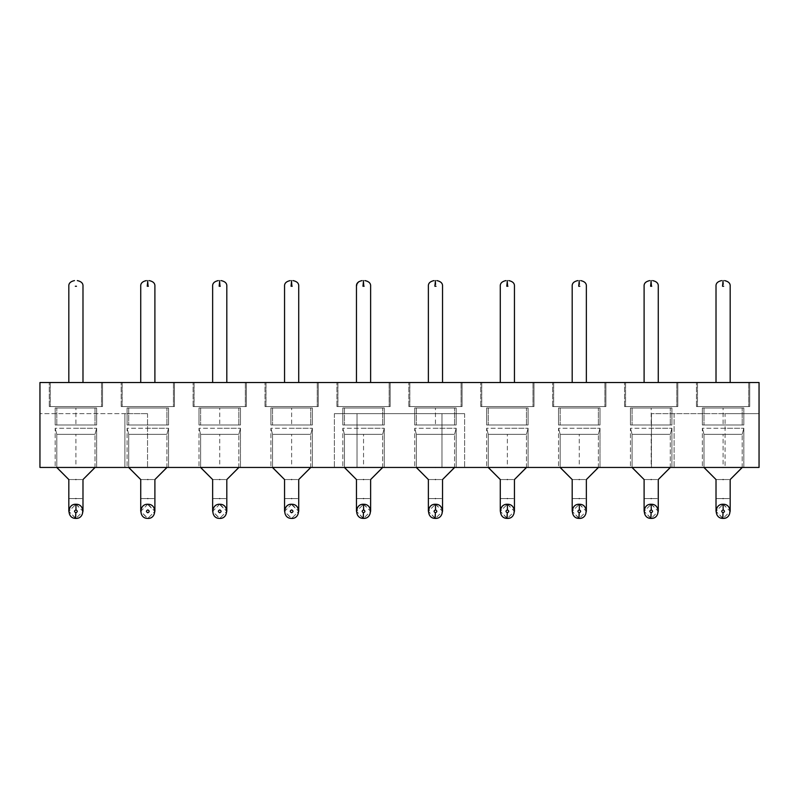 <?xml version="1.0" encoding="UTF-8"?>
<svg xmlns="http://www.w3.org/2000/svg" width="799" height="799" viewBox="0 0 799 799"><rect width="100%" height="100%" fill="white"/><g stroke="black" fill="none" stroke-linecap="round" stroke-linejoin="round"><path stroke-width="0.6" stroke-dasharray="4 3" d="M725.073 413.652L759.05 413.652L759.05 467.445L759.05 382.511L39.95 382.511L39.95 413.652L39.95 382.511L759.05 382.511L759.05 413.652L651.465 413.652L759.05 413.652L759.05 382.511L39.95 382.511L39.95 467.445L759.05 467.445L725.073 467.445L725.073 413.652L759.05 413.652L759.05 467.445L725.073 467.445M55.171 467.445L96.639 467.445L55.171 467.445L96.639 467.445L55.171 467.445L55.171 428.244L96.639 428.244L55.171 428.244L55.171 467.445M127.081 467.445L168.549 467.445L127.081 467.445L168.549 467.445L127.081 467.445L127.081 428.244L168.549 428.244L127.081 428.244L127.081 467.445M198.991 467.445L240.459 467.445L198.991 467.445L240.459 467.445L198.991 467.445L198.991 428.244L240.459 428.244L198.991 428.244L198.991 467.445M270.901 467.445L312.369 467.445L270.901 467.445L312.369 467.445L270.901 467.445L270.901 428.244L312.369 428.244L270.901 428.244L270.901 467.445M342.811 467.445L384.279 467.445L342.811 467.445L384.279 467.445L342.811 467.445L342.811 428.244L384.279 428.244L342.811 428.244L342.811 467.445M414.721 467.445L456.189 467.445L414.721 467.445L456.189 467.445L414.721 467.445L414.721 428.244L456.189 428.244L414.721 428.244L414.721 467.445M486.631 467.445L528.099 467.445L486.631 467.445L528.099 467.445L486.631 467.445L486.631 428.244L528.099 428.244L486.631 428.244L486.631 467.445M558.541 467.445L600.009 467.445L558.541 467.445L600.009 467.445L558.541 467.445L558.541 428.244L600.009 428.244L558.541 428.244L558.541 467.445M630.451 467.445L671.919 467.445L630.451 467.445L671.919 467.445L630.451 467.445L630.451 428.244L671.919 428.244L630.451 428.244L630.451 467.445M702.361 467.445L743.829 467.445L702.361 467.445L743.829 467.445L702.361 467.445L702.361 428.244L743.829 428.244L702.361 428.244L702.361 467.445M124.884 467.445L357.033 467.445L124.884 467.445L124.884 413.652L39.95 413.652L147.535 413.652L124.884 413.652L124.884 467.445M651.465 467.445L441.967 467.445L651.465 467.445L651.465 413.652L651.465 467.445M674.116 413.652L674.116 467.445L674.116 413.652M334.382 413.652L464.618 413.652L441.967 413.652L441.967 467.445L441.967 413.652L464.618 413.652L334.382 413.652L357.033 413.652L357.033 467.445L357.033 413.652L334.382 413.652L334.382 467.445L334.382 413.652M749.712 382.511L696.478 382.511L749.712 382.511L696.478 382.511L749.712 382.511L749.712 406.581L696.478 406.581L749.712 406.581L696.478 406.581L696.478 382.511L696.478 406.581L749.712 406.581L749.712 382.511M677.802 382.511L624.568 382.511L677.802 382.511L624.568 382.511L677.802 382.511L677.802 406.581L624.568 406.581L677.802 406.581L624.568 406.581L624.568 382.511L624.568 406.581L677.802 406.581L677.802 382.511M605.892 382.511L552.658 382.511L605.892 382.511L552.658 382.511L605.892 382.511L605.892 406.581L552.658 406.581L605.892 406.581L552.658 406.581L552.658 382.511L552.658 406.581L605.892 406.581L605.892 382.511M533.982 382.511L480.748 382.511L533.982 382.511L480.748 382.511L533.982 382.511L533.982 406.581L480.748 406.581L533.982 406.581L480.748 406.581L480.748 382.511L480.748 406.581L533.982 406.581L533.982 382.511M462.072 382.511L408.838 382.511L462.072 382.511L408.838 382.511L462.072 382.511L462.072 406.581L408.838 406.581L462.072 406.581L408.838 406.581L408.838 382.511L408.838 406.581L462.072 406.581L462.072 382.511M390.162 382.511L336.928 382.511L390.162 382.511L336.928 382.511L390.162 382.511L390.162 406.581L336.928 406.581L390.162 406.581L336.928 406.581L336.928 382.511L336.928 406.581L390.162 406.581L390.162 382.511M318.252 382.511L265.018 382.511L318.252 382.511L265.018 382.511L318.252 382.511L318.252 406.581L265.018 406.581L318.252 406.581L265.018 406.581L265.018 382.511L265.018 406.581L318.252 406.581L318.252 382.511M246.342 382.511L193.108 382.511L246.342 382.511L193.108 382.511L246.342 382.511L246.342 406.581L193.108 406.581L246.342 406.581L193.108 406.581L193.108 382.511L193.108 406.581L246.342 406.581L246.342 382.511M174.432 382.511L121.198 382.511L174.432 382.511L121.198 382.511L174.432 382.511L174.432 406.581L121.198 406.581L174.432 406.581L121.198 406.581L121.198 382.511L121.198 406.581L174.432 406.581L174.432 382.511M102.522 382.511L49.288 382.511L102.522 382.511L49.288 382.511L102.522 382.511L102.522 406.581L49.288 406.581L102.522 406.581L49.288 406.581L49.288 382.511L49.288 406.581L102.522 406.581L102.522 382.511M743.829 428.244L743.829 467.445L743.829 428.244L723.095 428.244L743.829 428.244L742.201 434.316L743.829 428.244M671.919 428.244L671.919 467.445L671.919 428.244L651.185 428.244L671.919 428.244L670.291 434.316L671.919 428.244M600.009 428.244L600.009 467.445L600.009 428.244L579.275 428.244L600.009 428.244L598.381 434.316L600.009 428.244M528.099 428.244L528.099 467.445L528.099 428.244L507.365 428.244L528.099 428.244L526.471 434.316L528.099 428.244M456.189 428.244L456.189 467.445L456.189 428.244L435.455 428.244L456.189 428.244L454.561 434.316L456.189 428.244M384.279 428.244L384.279 467.445L384.279 428.244L363.545 428.244L384.279 428.244L382.651 434.316L384.279 428.244M312.369 428.244L312.369 467.445L312.369 428.244L291.635 428.244L312.369 428.244L310.741 434.316L312.369 428.244M240.459 428.244L240.459 467.445L240.459 428.244L219.725 428.244L240.459 428.244L238.831 434.316L240.459 428.244M168.549 428.244L168.549 467.445L168.549 428.244L147.815 428.244L168.549 428.244L166.921 434.316L168.549 428.244M96.639 428.244L96.639 467.445L96.639 428.244L75.905 428.244L96.639 428.244L95.011 434.316L96.639 428.244M723.095 406.581L697.477 406.581L723.095 406.581M651.185 406.581L625.567 406.581L651.185 406.581M579.275 406.581L553.657 406.581L579.275 406.581M507.365 406.581L481.747 406.581L507.365 406.581M435.455 406.581L409.837 406.581L435.455 406.581M363.545 406.581L337.927 406.581L363.545 406.581M291.635 406.581L266.017 406.581L291.635 406.581M219.725 406.581L194.107 406.581L219.725 406.581M147.815 406.581L122.197 406.581L147.815 406.581M75.905 406.581L101.523 406.581L75.905 406.581M75.905 434.316C51.256 434.316 51.256 434.316 75.905 434.316C51.256 434.316 51.256 434.316 75.905 434.316C100.554 434.316 100.554 434.316 75.905 434.316C100.554 434.316 100.554 434.316 75.905 434.316C51.256 434.316 51.256 434.316 75.905 434.316C51.256 434.316 51.256 434.316 75.905 434.316C100.554 434.316 100.554 434.316 75.905 434.316C100.554 434.316 100.554 434.316 75.905 434.316L75.905 467.515C51.256 467.515 51.256 467.515 75.905 467.515C51.256 467.515 51.256 467.515 75.905 467.515C100.554 467.515 100.554 467.515 75.905 467.515C100.554 467.515 100.554 467.515 75.905 467.515C51.256 467.515 51.256 467.515 75.905 467.515C100.554 467.515 100.554 467.515 75.905 467.515M147.815 434.316C123.166 434.316 123.166 434.316 147.815 434.316C123.166 434.316 123.166 434.316 147.815 434.316C172.464 434.316 172.464 434.316 147.815 434.316C172.464 434.316 172.464 434.316 147.815 434.316C123.166 434.316 123.166 434.316 147.815 434.316C123.166 434.316 123.166 434.316 147.815 434.316C172.464 434.316 172.464 434.316 147.815 434.316C172.464 434.316 172.464 434.316 147.815 434.316M219.725 434.316C195.076 434.316 195.076 434.316 219.725 434.316C195.076 434.316 195.076 434.316 219.725 434.316C244.374 434.316 244.374 434.316 219.725 434.316C244.374 434.316 244.374 434.316 219.725 434.316C195.076 434.316 195.076 434.316 219.725 434.316C195.076 434.316 195.076 434.316 219.725 434.316C244.374 434.316 244.374 434.316 219.725 434.316C244.374 434.316 244.374 434.316 219.725 434.316L219.725 467.515C195.076 467.515 195.076 467.515 219.725 467.515C195.076 467.515 195.076 467.515 219.725 467.515C244.374 467.515 244.374 467.515 219.725 467.515C244.374 467.515 244.374 467.515 219.725 467.515C195.076 467.515 195.076 467.515 219.725 467.515C244.374 467.515 244.374 467.515 219.725 467.515M291.635 434.316C266.986 434.316 266.986 434.316 291.635 434.316C266.986 434.316 266.986 434.316 291.635 434.316C316.284 434.316 316.284 434.316 291.635 434.316C316.284 434.316 316.284 434.316 291.635 434.316C266.986 434.316 266.986 434.316 291.635 434.316C266.986 434.316 266.986 434.316 291.635 434.316C316.284 434.316 316.284 434.316 291.635 434.316C316.284 434.316 316.284 434.316 291.635 434.316L291.635 467.515C266.986 467.515 266.986 467.515 291.635 467.515C266.986 467.515 266.986 467.515 291.635 467.515C316.284 467.515 316.284 467.515 291.635 467.515C316.284 467.515 316.284 467.515 291.635 467.515C266.986 467.515 266.986 467.515 291.635 467.515C316.284 467.515 316.284 467.515 291.635 467.515M363.545 434.316C338.896 434.316 338.896 434.316 363.545 434.316C338.896 434.316 338.896 434.316 363.545 434.316C388.194 434.316 388.194 434.316 363.545 434.316C388.194 434.316 388.194 434.316 363.545 434.316C338.896 434.316 338.896 434.316 363.545 434.316C338.896 434.316 338.896 434.316 363.545 434.316C388.194 434.316 388.194 434.316 363.545 434.316C388.194 434.316 388.194 434.316 363.545 434.316L363.545 467.515C338.896 467.515 338.896 467.515 363.545 467.515C338.896 467.515 338.896 467.515 363.545 467.515C388.194 467.515 388.194 467.515 363.545 467.515C388.194 467.515 388.194 467.515 363.545 467.515C338.896 467.515 338.896 467.515 363.545 467.515C388.194 467.515 388.194 467.515 363.545 467.515M435.455 434.316C410.806 434.316 410.806 434.316 435.455 434.316C410.806 434.316 410.806 434.316 435.455 434.316C460.104 434.316 460.104 434.316 435.455 434.316C460.104 434.316 460.104 434.316 435.455 434.316C410.806 434.316 410.806 434.316 435.455 434.316C410.806 434.316 410.806 434.316 435.455 434.316C460.104 434.316 460.104 434.316 435.455 434.316C460.104 434.316 460.104 434.316 435.455 434.316M507.365 434.316C482.716 434.316 482.716 434.316 507.365 434.316C482.716 434.316 482.716 434.316 507.365 434.316C532.014 434.316 532.014 434.316 507.365 434.316C532.014 434.316 532.014 434.316 507.365 434.316C482.716 434.316 482.716 434.316 507.365 434.316C482.716 434.316 482.716 434.316 507.365 434.316C532.014 434.316 532.014 434.316 507.365 434.316C532.014 434.316 532.014 434.316 507.365 434.316L507.365 467.515C482.716 467.515 482.716 467.515 507.365 467.515C482.716 467.515 482.716 467.515 507.365 467.515C532.014 467.515 532.014 467.515 507.365 467.515C532.014 467.515 532.014 467.515 507.365 467.515C482.716 467.515 482.716 467.515 507.365 467.515C532.014 467.515 532.014 467.515 507.365 467.515M579.275 434.316C554.626 434.316 554.626 434.316 579.275 434.316C554.626 434.316 554.626 434.316 579.275 434.316C603.924 434.316 603.924 434.316 579.275 434.316C603.924 434.316 603.924 434.316 579.275 434.316C554.626 434.316 554.626 434.316 579.275 434.316C554.626 434.316 554.626 434.316 579.275 434.316C603.924 434.316 603.924 434.316 579.275 434.316C603.924 434.316 603.924 434.316 579.275 434.316L579.275 467.515C554.626 467.515 554.626 467.515 579.275 467.515C554.626 467.515 554.626 467.515 579.275 467.515C603.924 467.515 603.924 467.515 579.275 467.515C603.924 467.515 603.924 467.515 579.275 467.515C554.626 467.515 554.626 467.515 579.275 467.515C603.924 467.515 603.924 467.515 579.275 467.515M651.185 434.316C626.536 434.316 626.536 434.316 651.185 434.316C626.536 434.316 626.536 434.316 651.185 434.316C675.834 434.316 675.834 434.316 651.185 434.316C675.834 434.316 675.834 434.316 651.185 434.316C626.536 434.316 626.536 434.316 651.185 434.316C626.536 434.316 626.536 434.316 651.185 434.316C675.834 434.316 675.834 434.316 651.185 434.316C675.834 434.316 675.834 434.316 651.185 434.316L651.185 467.515C626.536 467.515 626.536 467.515 651.185 467.515C626.536 467.515 626.536 467.515 651.185 467.515C675.834 467.515 675.834 467.515 651.185 467.515C675.834 467.515 675.834 467.515 651.185 467.515C626.536 467.515 626.536 467.515 651.185 467.515C675.834 467.515 675.834 467.515 651.185 467.515M723.095 434.316C698.446 434.316 698.446 434.316 723.095 434.316C698.446 434.316 698.446 434.316 723.095 434.316C747.744 434.316 747.744 434.316 723.095 434.316C747.744 434.316 747.744 434.316 723.095 434.316C698.446 434.316 698.446 434.316 723.095 434.316C698.446 434.316 698.446 434.316 723.095 434.316C747.744 434.316 747.744 434.316 723.095 434.316C747.744 434.316 747.744 434.316 723.095 434.316L723.095 467.515C698.446 467.515 698.446 467.515 723.095 467.515C698.446 467.515 698.446 467.515 723.095 467.515C747.744 467.515 747.744 467.515 723.095 467.515C747.744 467.515 747.744 467.515 723.095 467.515C698.446 467.515 698.446 467.515 723.095 467.515C747.744 467.515 747.744 467.515 723.095 467.515M147.815 467.515C123.166 467.515 123.166 467.515 147.815 467.515C123.166 467.515 123.166 467.515 147.815 467.515C172.464 467.515 172.464 467.515 147.815 467.515C172.464 467.515 172.464 467.515 147.815 467.515C123.166 467.515 123.166 467.515 147.815 467.515C172.464 467.515 172.464 467.515 147.815 467.515M435.455 467.515C410.806 467.515 410.806 467.515 435.455 467.515C410.806 467.515 410.806 467.515 435.455 467.515C460.104 467.515 460.104 467.515 435.455 467.515C460.104 467.515 460.104 467.515 435.455 467.515C410.806 467.515 410.806 467.515 435.455 467.515C460.104 467.515 460.104 467.515 435.455 467.515M723.095 382.511L697.477 382.511L723.095 382.511C713.966 382.511 713.966 382.511 723.095 382.511C713.966 382.511 713.966 382.511 723.095 382.511C732.224 382.511 732.224 382.511 723.095 382.511C732.224 382.511 732.224 382.511 723.095 382.511C732.224 382.511 732.224 382.511 723.095 382.511C732.224 382.511 732.224 382.511 723.095 382.511C713.966 382.511 713.966 382.511 723.095 382.511C713.966 382.511 713.966 382.511 723.095 382.511M651.185 382.511L625.567 382.511L651.185 382.511C642.056 382.511 642.056 382.511 651.185 382.511C642.056 382.511 642.056 382.511 651.185 382.511C660.314 382.511 660.314 382.511 651.185 382.511C660.314 382.511 660.314 382.511 651.185 382.511C660.314 382.511 660.314 382.511 651.185 382.511C660.314 382.511 660.314 382.511 651.185 382.511C642.056 382.511 642.056 382.511 651.185 382.511C642.056 382.511 642.056 382.511 651.185 382.511M579.275 382.511L553.657 382.511L579.275 382.511C570.146 382.511 570.146 382.511 579.275 382.511C570.146 382.511 570.146 382.511 579.275 382.511C588.404 382.511 588.404 382.511 579.275 382.511C588.404 382.511 588.404 382.511 579.275 382.511C588.404 382.511 588.404 382.511 579.275 382.511C588.404 382.511 588.404 382.511 579.275 382.511C570.146 382.511 570.146 382.511 579.275 382.511C570.146 382.511 570.146 382.511 579.275 382.511M507.365 382.511L481.747 382.511L507.365 382.511C498.236 382.511 498.236 382.511 507.365 382.511C498.236 382.511 498.236 382.511 507.365 382.511C516.494 382.511 516.494 382.511 507.365 382.511C516.494 382.511 516.494 382.511 507.365 382.511C516.494 382.511 516.494 382.511 507.365 382.511C516.494 382.511 516.494 382.511 507.365 382.511C498.236 382.511 498.236 382.511 507.365 382.511C498.236 382.511 498.236 382.511 507.365 382.511M435.455 382.511L409.837 382.511L435.455 382.511C426.326 382.511 426.326 382.511 435.455 382.511C426.326 382.511 426.326 382.511 435.455 382.511C444.584 382.511 444.584 382.511 435.455 382.511C444.584 382.511 444.584 382.511 435.455 382.511C444.584 382.511 444.584 382.511 435.455 382.511C444.584 382.511 444.584 382.511 435.455 382.511C426.326 382.511 426.326 382.511 435.455 382.511C426.326 382.511 426.326 382.511 435.455 382.511M363.545 382.511L337.927 382.511L363.545 382.511C354.416 382.511 354.416 382.511 363.545 382.511C354.416 382.511 354.416 382.511 363.545 382.511C372.674 382.511 372.674 382.511 363.545 382.511C372.674 382.511 372.674 382.511 363.545 382.511C372.674 382.511 372.674 382.511 363.545 382.511C372.674 382.511 372.674 382.511 363.545 382.511C354.416 382.511 354.416 382.511 363.545 382.511C354.416 382.511 354.416 382.511 363.545 382.511M291.635 382.511L266.017 382.511L291.635 382.511C282.506 382.511 282.506 382.511 291.635 382.511C282.506 382.511 282.506 382.511 291.635 382.511C300.764 382.511 300.764 382.511 291.635 382.511C300.764 382.511 300.764 382.511 291.635 382.511C300.764 382.511 300.764 382.511 291.635 382.511C300.764 382.511 300.764 382.511 291.635 382.511C282.506 382.511 282.506 382.511 291.635 382.511C282.506 382.511 282.506 382.511 291.635 382.511M219.725 382.511L194.107 382.511L219.725 382.511C210.596 382.511 210.596 382.511 219.725 382.511C210.596 382.511 210.596 382.511 219.725 382.511C228.854 382.511 228.854 382.511 219.725 382.511C228.854 382.511 228.854 382.511 219.725 382.511C228.854 382.511 228.854 382.511 219.725 382.511C228.854 382.511 228.854 382.511 219.725 382.511C210.596 382.511 210.596 382.511 219.725 382.511C210.596 382.511 210.596 382.511 219.725 382.511M147.815 382.511L122.197 382.511L147.815 382.511C138.686 382.511 138.686 382.511 147.815 382.511C138.686 382.511 138.686 382.511 147.815 382.511C156.944 382.511 156.944 382.511 147.815 382.511C156.944 382.511 156.944 382.511 147.815 382.511C156.944 382.511 156.944 382.511 147.815 382.511C156.944 382.511 156.944 382.511 147.815 382.511C138.686 382.511 138.686 382.511 147.815 382.511C138.686 382.511 138.686 382.511 147.815 382.511M75.905 382.511L101.523 382.511L75.905 382.511C66.776 382.511 66.776 382.511 75.905 382.511C66.776 382.511 66.776 382.511 75.905 382.511C85.034 382.511 85.034 382.511 75.905 382.511C85.034 382.511 85.034 382.511 75.905 382.511C85.034 382.511 85.034 382.511 75.905 382.511C85.034 382.511 85.034 382.511 75.905 382.511C66.776 382.511 66.776 382.511 75.905 382.511C66.776 382.511 66.776 382.511 75.905 382.511M75.905 479.55C66.776 479.55 66.776 479.55 75.905 479.55C66.776 479.55 66.776 479.55 75.905 479.55C85.034 479.55 85.034 479.55 75.905 479.55C85.034 479.55 85.034 479.55 75.905 479.55C66.776 479.55 66.776 479.55 75.905 479.55C85.034 479.55 85.034 479.55 75.905 479.55M147.815 479.55C138.686 479.55 138.686 479.55 147.815 479.55C138.686 479.55 138.686 479.55 147.815 479.55C156.944 479.55 156.944 479.55 147.815 479.55C156.944 479.55 156.944 479.55 147.815 479.55C138.686 479.55 138.686 479.55 147.815 479.55C156.944 479.55 156.944 479.55 147.815 479.55M219.725 479.55C210.596 479.55 210.596 479.55 219.725 479.55C210.596 479.55 210.596 479.55 219.725 479.55C228.854 479.55 228.854 479.55 219.725 479.55C228.854 479.55 228.854 479.55 219.725 479.55C210.596 479.55 210.596 479.55 219.725 479.55C228.854 479.55 228.854 479.55 219.725 479.55M291.635 479.55C282.506 479.55 282.506 479.55 291.635 479.55C282.506 479.55 282.506 479.55 291.635 479.55C300.764 479.55 300.764 479.55 291.635 479.55C300.764 479.55 300.764 479.55 291.635 479.55C282.506 479.55 282.506 479.55 291.635 479.55C300.764 479.55 300.764 479.55 291.635 479.55M363.545 479.55C354.416 479.55 354.416 479.55 363.545 479.55C354.416 479.55 354.416 479.55 363.545 479.55C372.674 479.55 372.674 479.55 363.545 479.55C372.674 479.55 372.674 479.55 363.545 479.55C354.416 479.55 354.416 479.55 363.545 479.55C372.674 479.55 372.674 479.55 363.545 479.55M435.455 479.55C426.326 479.55 426.326 479.55 435.455 479.55C426.326 479.55 426.326 479.55 435.455 479.55C444.584 479.55 444.584 479.55 435.455 479.55C444.584 479.55 444.584 479.55 435.455 479.55C426.326 479.55 426.326 479.55 435.455 479.55C444.584 479.55 444.584 479.55 435.455 479.55M507.365 479.55C498.236 479.55 498.236 479.55 507.365 479.55C498.236 479.55 498.236 479.55 507.365 479.55C516.494 479.55 516.494 479.55 507.365 479.55C516.494 479.55 516.494 479.55 507.365 479.55C498.236 479.55 498.236 479.55 507.365 479.55C516.494 479.55 516.494 479.55 507.365 479.55M579.275 479.55C570.146 479.55 570.146 479.55 579.275 479.55C570.146 479.55 570.146 479.55 579.275 479.55C588.404 479.55 588.404 479.55 579.275 479.55C588.404 479.55 588.404 479.55 579.275 479.55C570.146 479.55 570.146 479.55 579.275 479.55C588.404 479.55 588.404 479.55 579.275 479.55M651.185 479.55C642.056 479.55 642.056 479.55 651.185 479.55C642.056 479.55 642.056 479.55 651.185 479.55C660.314 479.55 660.314 479.55 651.185 479.55C660.314 479.55 660.314 479.55 651.185 479.55C642.056 479.55 642.056 479.55 651.185 479.55C660.314 479.55 660.314 479.55 651.185 479.55M723.095 479.55C713.966 479.55 713.966 479.55 723.095 479.55C713.966 479.55 713.966 479.55 723.095 479.55C732.224 479.55 732.224 479.55 723.095 479.55C732.224 479.55 732.224 479.55 723.095 479.55C713.966 479.55 713.966 479.55 723.095 479.55C732.224 479.55 732.224 479.55 723.095 479.55M75.615 518.401L68.824 511.33L75.905 504.249L68.824 511.33L75.905 518.411L82.986 511.33L75.905 504.249L75.825 509.912C74.077 510.911 74.107 511.849 75.905 512.748L75.985 512.738C77.733 511.75 77.703 510.801 75.905 509.912L75.825 509.912M147.815 504.249L140.734 511.33L147.815 518.411L154.896 511.33L147.416 504.259C138.527 504.319 138.936 518.851 147.815 518.411L148.215 518.391C157.103 518.341 156.694 503.799 147.815 504.249L140.734 511.33L147.525 518.401M219.725 504.249L212.644 511.33L219.725 518.411L226.806 511.33L219.326 504.259C210.437 504.319 210.846 518.851 219.725 518.411L220.125 518.391C229.013 518.341 228.604 503.799 219.725 504.249L212.644 511.33L219.435 518.401M291.635 504.249L284.554 511.33L291.635 518.411L298.716 511.33L291.236 504.259C282.347 504.319 282.756 518.851 291.635 518.411L292.034 518.391C300.923 518.341 300.514 503.799 291.635 504.249L284.554 511.33L291.345 518.401M363.255 518.401L356.464 511.33L363.545 504.249L356.464 511.33L363.545 518.411L370.626 511.33L363.545 504.249L363.465 509.912C361.717 510.911 361.747 511.849 363.545 512.748L363.625 512.738C365.373 511.75 365.343 510.801 363.545 509.912L363.465 509.912M435.165 518.401L428.374 511.33L435.455 504.249L428.374 511.33L435.455 518.411L442.536 511.33L435.455 504.249L435.375 509.912C433.627 510.911 433.657 511.849 435.455 512.748L435.535 512.738C437.283 511.75 437.253 510.801 435.455 509.912L435.375 509.912M507.075 518.401L500.284 511.33L507.365 504.249L500.284 511.33L507.365 518.411L514.446 511.33L507.365 504.249L507.285 509.912C505.537 510.911 505.567 511.849 507.365 512.748L507.445 512.738C509.193 511.75 509.163 510.801 507.365 509.912L507.285 509.912M578.985 518.401L572.194 511.33L579.275 504.249L572.194 511.33L579.275 518.411L586.356 511.33L579.275 504.249L579.195 509.912C577.447 510.911 577.477 511.849 579.275 512.748L579.355 512.738C581.103 511.75 581.073 510.801 579.275 509.912L579.195 509.912M650.895 518.401L644.104 511.33L651.185 504.249L644.104 511.33L651.185 518.411L658.266 511.33L651.185 504.249L651.105 509.912C649.357 510.911 649.387 511.849 651.185 512.748L651.265 512.738C653.013 511.75 652.983 510.801 651.185 509.912L651.105 509.912M722.805 518.401L716.014 511.33L723.095 504.249L716.014 511.33L723.095 518.411L730.176 511.33L723.095 504.249L723.015 509.912C721.267 510.911 721.297 511.849 723.095 512.748L723.175 512.738C724.923 511.75 724.893 510.801 723.095 509.912L723.015 509.912M76.195 504.259L82.986 511.33L75.905 518.411C67.026 518.851 66.617 504.319 75.505 504.259M148.105 504.259L154.896 511.33L147.815 518.411M220.015 504.259L226.806 511.33L219.725 518.411M291.925 504.259L298.716 511.33L291.635 518.411M363.835 504.259L370.626 511.33L363.545 518.411C354.666 518.851 354.257 504.319 363.146 504.259M435.745 504.259L442.536 511.33L435.455 518.411C426.576 518.851 426.167 504.319 435.056 504.259M507.655 504.259L514.446 511.33L507.365 518.411C498.486 518.851 498.077 504.319 506.966 504.259M579.565 504.259L586.356 511.33L579.275 518.411C570.396 518.851 569.987 504.319 578.875 504.259M651.475 504.259L658.266 511.33L651.185 518.411C642.306 518.851 641.897 504.319 650.786 504.259M723.385 504.259L730.176 511.33L723.095 518.411C714.216 518.851 713.807 504.319 722.696 504.259M75.905 518.411L75.985 512.738M75.905 504.249C84.784 503.799 85.193 518.341 76.305 518.391M363.545 518.411L363.625 512.738M363.545 504.249C372.424 503.799 372.833 518.341 363.945 518.391M435.455 518.411L435.535 512.738M435.455 504.249C444.334 503.799 444.743 518.341 435.854 518.391M507.365 518.411L507.445 512.738M507.365 504.249C516.244 503.799 516.653 518.341 507.764 518.391M579.275 518.411L579.355 512.738M579.275 504.249C588.154 503.799 588.563 518.341 579.674 518.391M651.185 518.411L651.265 512.738M651.185 504.249C660.064 503.799 660.473 518.341 651.585 518.391M723.095 518.411L723.175 512.738M723.095 504.249C731.974 503.799 732.383 518.341 723.495 518.391M723.205 280.589L723.664 286.252L723.095 286.252M722.526 286.252L723.095 280.589M651.754 286.252L651.295 280.589L651.754 286.252L651.185 286.252M650.616 286.252L651.185 280.589M579.385 280.589L579.844 286.252L579.275 286.252M578.706 286.252L579.275 280.589M507.934 286.252L507.475 280.589L507.934 286.252L506.796 286.252L507.365 286.252M506.796 286.252L507.365 280.589M435.565 280.589L436.024 286.252L434.886 286.252L435.455 286.252M434.886 286.252L435.455 280.589M364.114 286.252L363.655 280.589L364.114 286.252L362.976 286.252L363.545 286.252M362.976 286.252L363.545 280.589M292.204 286.252L291.745 280.589L292.204 286.252L291.066 286.252L291.635 286.252M291.066 286.252L291.635 280.589M220.294 286.252L219.835 280.589L220.294 286.252L219.156 286.252L219.725 286.252M219.156 286.252L219.725 280.589M148.384 286.252L147.925 280.589L148.384 286.252L147.246 286.252L147.815 286.252M147.246 286.252L147.815 280.589M127.081 424.978L127.081 407.989L168.549 407.989L127.081 407.989L168.549 407.989L168.549 424.978L127.081 424.978L168.549 424.978L127.081 424.978L127.081 407.989L168.549 407.989L168.549 424.978L127.081 424.978M147.815 407.989C123.166 407.989 123.166 407.989 147.815 407.989C123.166 407.989 123.166 407.989 147.815 407.989C172.464 407.989 172.464 407.989 147.815 407.989C172.464 407.989 172.464 407.989 147.815 407.989C172.464 407.989 172.464 407.989 147.815 407.989C172.464 407.989 172.464 407.989 147.815 407.989C123.166 407.989 123.166 407.989 147.815 407.989C123.166 407.989 123.166 407.989 147.815 407.989M147.815 424.978C172.464 424.978 172.464 424.978 147.815 424.978C172.464 424.978 172.464 424.978 147.815 424.978C123.166 424.978 123.166 424.978 147.815 424.978C123.166 424.978 123.166 424.978 147.815 424.978C123.166 424.978 123.166 424.978 147.815 424.978C123.166 424.978 123.166 424.978 147.815 424.978C172.464 424.978 172.464 424.978 147.815 424.978C172.464 424.978 172.464 424.978 147.815 424.978M198.991 424.978L198.991 407.989L240.459 407.989L198.991 407.989L240.459 407.989L240.459 424.978L198.991 424.978L240.459 424.978L198.991 424.978L198.991 407.989L240.459 407.989L240.459 424.978L198.991 424.978M219.725 407.989C195.076 407.989 195.076 407.989 219.725 407.989C195.076 407.989 195.076 407.989 219.725 407.989C244.374 407.989 244.374 407.989 219.725 407.989C244.374 407.989 244.374 407.989 219.725 407.989C244.374 407.989 244.374 407.989 219.725 407.989C244.374 407.989 244.374 407.989 219.725 407.989C195.076 407.989 195.076 407.989 219.725 407.989C195.076 407.989 195.076 407.989 219.725 407.989L219.725 424.978C244.374 424.978 244.374 424.978 219.725 424.978C244.374 424.978 244.374 424.978 219.725 424.978C195.076 424.978 195.076 424.978 219.725 424.978C195.076 424.978 195.076 424.978 219.725 424.978C195.076 424.978 195.076 424.978 219.725 424.978C195.076 424.978 195.076 424.978 219.725 424.978C244.374 424.978 244.374 424.978 219.725 424.978C244.374 424.978 244.374 424.978 219.725 424.978M270.901 424.978L270.901 407.989L312.369 407.989L270.901 407.989L312.369 407.989L312.369 424.978L270.901 424.978L312.369 424.978L270.901 424.978L270.901 407.989L312.369 407.989L312.369 424.978L270.901 424.978M291.635 407.989C266.986 407.989 266.986 407.989 291.635 407.989C266.986 407.989 266.986 407.989 291.635 407.989C316.284 407.989 316.284 407.989 291.635 407.989C316.284 407.989 316.284 407.989 291.635 407.989C316.284 407.989 316.284 407.989 291.635 407.989C316.284 407.989 316.284 407.989 291.635 407.989C266.986 407.989 266.986 407.989 291.635 407.989C266.986 407.989 266.986 407.989 291.635 407.989L291.635 424.978C316.284 424.978 316.284 424.978 291.635 424.978C316.284 424.978 316.284 424.978 291.635 424.978C266.986 424.978 266.986 424.978 291.635 424.978C266.986 424.978 266.986 424.978 291.635 424.978C266.986 424.978 266.986 424.978 291.635 424.978C266.986 424.978 266.986 424.978 291.635 424.978C316.284 424.978 316.284 424.978 291.635 424.978C316.284 424.978 316.284 424.978 291.635 424.978M342.811 424.978L342.811 407.989L384.279 407.989L342.811 407.989L384.279 407.989L384.279 424.978L342.811 424.978L384.279 424.978L342.811 424.978L342.811 407.989L384.279 407.989L384.279 424.978L342.811 424.978M363.545 407.989C338.896 407.989 338.896 407.989 363.545 407.989C338.896 407.989 338.896 407.989 363.545 407.989C388.194 407.989 388.194 407.989 363.545 407.989C388.194 407.989 388.194 407.989 363.545 407.989C388.194 407.989 388.194 407.989 363.545 407.989C388.194 407.989 388.194 407.989 363.545 407.989C338.896 407.989 338.896 407.989 363.545 407.989C338.896 407.989 338.896 407.989 363.545 407.989M363.545 424.978C388.194 424.978 388.194 424.978 363.545 424.978C388.194 424.978 388.194 424.978 363.545 424.978C338.896 424.978 338.896 424.978 363.545 424.978C338.896 424.978 338.896 424.978 363.545 424.978C338.896 424.978 338.896 424.978 363.545 424.978C338.896 424.978 338.896 424.978 363.545 424.978C388.194 424.978 388.194 424.978 363.545 424.978C388.194 424.978 388.194 424.978 363.545 424.978M414.721 424.978L414.721 407.989L456.189 407.989L414.721 407.989L456.189 407.989L456.189 424.978L414.721 424.978L456.189 424.978L414.721 424.978L414.721 407.989L456.189 407.989L456.189 424.978L414.721 424.978M435.455 407.989C410.806 407.989 410.806 407.989 435.455 407.989C410.806 407.989 410.806 407.989 435.455 407.989C460.104 407.989 460.104 407.989 435.455 407.989C460.104 407.989 460.104 407.989 435.455 407.989C460.104 407.989 460.104 407.989 435.455 407.989C460.104 407.989 460.104 407.989 435.455 407.989C410.806 407.989 410.806 407.989 435.455 407.989C410.806 407.989 410.806 407.989 435.455 407.989L435.455 424.978C460.104 424.978 460.104 424.978 435.455 424.978C460.104 424.978 460.104 424.978 435.455 424.978C410.806 424.978 410.806 424.978 435.455 424.978C410.806 424.978 410.806 424.978 435.455 424.978C410.806 424.978 410.806 424.978 435.455 424.978C410.806 424.978 410.806 424.978 435.455 424.978C460.104 424.978 460.104 424.978 435.455 424.978C460.104 424.978 460.104 424.978 435.455 424.978M486.631 424.978L486.631 407.989L528.099 407.989L486.631 407.989L528.099 407.989L528.099 424.978L486.631 424.978L528.099 424.978L486.631 424.978L486.631 407.989L528.099 407.989L528.099 424.978L486.631 424.978M507.365 407.989C482.716 407.989 482.716 407.989 507.365 407.989C482.716 407.989 482.716 407.989 507.365 407.989C532.014 407.989 532.014 407.989 507.365 407.989C532.014 407.989 532.014 407.989 507.365 407.989C532.014 407.989 532.014 407.989 507.365 407.989C532.014 407.989 532.014 407.989 507.365 407.989C482.716 407.989 482.716 407.989 507.365 407.989C482.716 407.989 482.716 407.989 507.365 407.989M507.365 424.978C532.014 424.978 532.014 424.978 507.365 424.978C532.014 424.978 532.014 424.978 507.365 424.978C482.716 424.978 482.716 424.978 507.365 424.978C482.716 424.978 482.716 424.978 507.365 424.978C482.716 424.978 482.716 424.978 507.365 424.978C482.716 424.978 482.716 424.978 507.365 424.978C532.014 424.978 532.014 424.978 507.365 424.978C532.014 424.978 532.014 424.978 507.365 424.978M558.541 424.978L558.541 407.989L600.009 407.989L558.541 407.989L600.009 407.989L600.009 424.978L558.541 424.978L600.009 424.978L558.541 424.978L558.541 407.989L600.009 407.989L600.009 424.978L558.541 424.978M579.275 407.989C554.626 407.989 554.626 407.989 579.275 407.989C554.626 407.989 554.626 407.989 579.275 407.989C603.924 407.989 603.924 407.989 579.275 407.989C603.924 407.989 603.924 407.989 579.275 407.989C603.924 407.989 603.924 407.989 579.275 407.989C603.924 407.989 603.924 407.989 579.275 407.989C554.626 407.989 554.626 407.989 579.275 407.989C554.626 407.989 554.626 407.989 579.275 407.989M579.275 424.978C603.924 424.978 603.924 424.978 579.275 424.978C603.924 424.978 603.924 424.978 579.275 424.978C554.626 424.978 554.626 424.978 579.275 424.978C554.626 424.978 554.626 424.978 579.275 424.978C554.626 424.978 554.626 424.978 579.275 424.978C554.626 424.978 554.626 424.978 579.275 424.978C603.924 424.978 603.924 424.978 579.275 424.978C603.924 424.978 603.924 424.978 579.275 424.978M630.451 424.978L630.451 407.989L671.919 407.989L630.451 407.989L671.919 407.989L671.919 424.978L630.451 424.978L671.919 424.978L630.451 424.978L630.451 407.989L671.919 407.989L671.919 424.978L630.451 424.978M651.185 407.989C626.536 407.989 626.536 407.989 651.185 407.989C626.536 407.989 626.536 407.989 651.185 407.989C675.834 407.989 675.834 407.989 651.185 407.989C675.834 407.989 675.834 407.989 651.185 407.989C675.834 407.989 675.834 407.989 651.185 407.989C675.834 407.989 675.834 407.989 651.185 407.989C626.536 407.989 626.536 407.989 651.185 407.989C626.536 407.989 626.536 407.989 651.185 407.989L651.185 424.978C675.834 424.978 675.834 424.978 651.185 424.978C675.834 424.978 675.834 424.978 651.185 424.978C626.536 424.978 626.536 424.978 651.185 424.978C626.536 424.978 626.536 424.978 651.185 424.978C626.536 424.978 626.536 424.978 651.185 424.978C626.536 424.978 626.536 424.978 651.185 424.978C675.834 424.978 675.834 424.978 651.185 424.978C675.834 424.978 675.834 424.978 651.185 424.978M702.361 424.978L702.361 407.989L743.829 407.989L702.361 407.989L743.829 407.989L743.829 424.978L702.361 424.978L743.829 424.978L702.361 424.978L702.361 407.989L743.829 407.989L743.829 424.978L702.361 424.978M723.095 407.989C698.446 407.989 698.446 407.989 723.095 407.989C698.446 407.989 698.446 407.989 723.095 407.989C747.744 407.989 747.744 407.989 723.095 407.989C747.744 407.989 747.744 407.989 723.095 407.989C747.744 407.989 747.744 407.989 723.095 407.989C747.744 407.989 747.744 407.989 723.095 407.989C698.446 407.989 698.446 407.989 723.095 407.989C698.446 407.989 698.446 407.989 723.095 407.989L723.095 424.978C747.744 424.978 747.744 424.978 723.095 424.978C747.744 424.978 747.744 424.978 723.095 424.978C698.446 424.978 698.446 424.978 723.095 424.978C698.446 424.978 698.446 424.978 723.095 424.978C698.446 424.978 698.446 424.978 723.095 424.978C698.446 424.978 698.446 424.978 723.095 424.978C747.744 424.978 747.744 424.978 723.095 424.978C747.744 424.978 747.744 424.978 723.095 424.978M55.171 424.978L55.171 407.989L96.639 407.989L55.171 407.989L96.639 407.989L96.639 424.978L55.171 424.978L96.639 424.978L55.171 424.978L55.171 407.989L96.639 407.989L96.639 424.978L55.171 424.978M75.905 407.989C100.554 407.989 100.554 407.989 75.905 407.989C100.554 407.989 100.554 407.989 75.905 407.989C51.256 407.989 51.256 407.989 75.905 407.989C51.256 407.989 51.256 407.989 75.905 407.989C51.256 407.989 51.256 407.989 75.905 407.989C51.256 407.989 51.256 407.989 75.905 407.989C100.554 407.989 100.554 407.989 75.905 407.989C100.554 407.989 100.554 407.989 75.905 407.989L75.905 424.978C51.256 424.978 51.256 424.978 75.905 424.978C51.256 424.978 51.256 424.978 75.905 424.978C100.554 424.978 100.554 424.978 75.905 424.978C100.554 424.978 100.554 424.978 75.905 424.978C100.554 424.978 100.554 424.978 75.905 424.978C100.554 424.978 100.554 424.978 75.905 424.978C51.256 424.978 51.256 424.978 75.905 424.978C51.256 424.978 51.256 424.978 75.905 424.978M147.815 509.912L147.735 509.912C145.987 510.911 146.017 511.849 147.815 512.748L147.895 512.738C149.643 511.75 149.613 510.801 147.815 509.912M219.725 509.912L219.645 509.912C217.897 510.911 217.927 511.849 219.725 512.748L219.805 512.738C221.553 511.75 221.523 510.801 219.725 509.912M291.635 509.912L291.555 509.912C289.807 510.911 289.837 511.849 291.635 512.748L291.715 512.738C293.463 511.75 293.433 510.801 291.635 509.912M147.535 413.652L147.535 467.445L147.535 413.652M464.618 413.652L464.618 467.445L464.618 413.652M75.905 498.586C66.776 498.586 66.776 498.586 75.905 498.586C66.776 498.586 66.776 498.586 75.905 498.586C85.034 498.586 85.034 498.586 75.905 498.586C85.034 498.586 85.034 498.586 75.905 498.586C66.776 498.586 66.776 498.586 75.905 498.586C85.034 498.586 85.034 498.586 75.905 498.586M147.815 498.586C138.686 498.586 138.686 498.586 147.815 498.586C138.686 498.586 138.686 498.586 147.815 498.586C156.944 498.586 156.944 498.586 147.815 498.586C156.944 498.586 156.944 498.586 147.815 498.586C138.686 498.586 138.686 498.586 147.815 498.586C156.944 498.586 156.944 498.586 147.815 498.586M219.725 498.586C210.596 498.586 210.596 498.586 219.725 498.586C210.596 498.586 210.596 498.586 219.725 498.586C228.854 498.586 228.854 498.586 219.725 498.586C228.854 498.586 228.854 498.586 219.725 498.586C210.596 498.586 210.596 498.586 219.725 498.586C228.854 498.586 228.854 498.586 219.725 498.586M291.635 498.586C282.506 498.586 282.506 498.586 291.635 498.586C282.506 498.586 282.506 498.586 291.635 498.586C300.764 498.586 300.764 498.586 291.635 498.586C300.764 498.586 300.764 498.586 291.635 498.586C282.506 498.586 282.506 498.586 291.635 498.586C300.764 498.586 300.764 498.586 291.635 498.586M363.545 498.586C354.416 498.586 354.416 498.586 363.545 498.586C354.416 498.586 354.416 498.586 363.545 498.586C372.674 498.586 372.674 498.586 363.545 498.586C372.674 498.586 372.674 498.586 363.545 498.586C354.416 498.586 354.416 498.586 363.545 498.586C372.674 498.586 372.674 498.586 363.545 498.586M435.455 498.586C426.326 498.586 426.326 498.586 435.455 498.586C426.326 498.586 426.326 498.586 435.455 498.586C444.584 498.586 444.584 498.586 435.455 498.586C444.584 498.586 444.584 498.586 435.455 498.586C426.326 498.586 426.326 498.586 435.455 498.586C444.584 498.586 444.584 498.586 435.455 498.586M507.365 498.586C498.236 498.586 498.236 498.586 507.365 498.586C498.236 498.586 498.236 498.586 507.365 498.586C516.494 498.586 516.494 498.586 507.365 498.586C516.494 498.586 516.494 498.586 507.365 498.586C498.236 498.586 498.236 498.586 507.365 498.586C516.494 498.586 516.494 498.586 507.365 498.586M579.275 498.586C570.146 498.586 570.146 498.586 579.275 498.586C570.146 498.586 570.146 498.586 579.275 498.586C588.404 498.586 588.404 498.586 579.275 498.586C588.404 498.586 588.404 498.586 579.275 498.586C570.146 498.586 570.146 498.586 579.275 498.586C588.404 498.586 588.404 498.586 579.275 498.586M651.185 498.586C642.056 498.586 642.056 498.586 651.185 498.586C642.056 498.586 642.056 498.586 651.185 498.586C660.314 498.586 660.314 498.586 651.185 498.586C660.314 498.586 660.314 498.586 651.185 498.586C642.056 498.586 642.056 498.586 651.185 498.586C660.314 498.586 660.314 498.586 651.185 498.586M723.095 498.586C713.966 498.586 713.966 498.586 723.095 498.586C713.966 498.586 713.966 498.586 723.095 498.586C732.224 498.586 732.224 498.586 723.095 498.586C732.224 498.586 732.224 498.586 723.095 498.586C713.966 498.586 713.966 498.586 723.095 498.586C732.224 498.586 732.224 498.586 723.095 498.586M75.905 286.252L76.474 286.252M56.799 434.316L55.171 428.244L56.799 434.316L56.799 467.515L56.799 434.316M128.709 434.316L127.081 428.244L128.709 434.316L128.709 467.515L128.709 434.316M200.619 434.316L198.991 428.244L200.619 434.316L200.619 467.515L200.619 434.316M272.529 434.316L270.901 428.244L272.529 434.316L272.529 467.515L272.529 434.316M344.439 434.316L342.811 428.244L344.439 434.316L344.439 467.515L344.439 434.316M416.349 434.316L414.721 428.244L416.349 434.316L416.349 467.515L416.349 434.316M488.259 434.316L486.631 428.244L488.259 434.316L488.259 467.515L488.259 434.316M560.169 434.316L558.541 428.244L560.169 434.316L560.169 467.515L560.169 434.316M632.079 434.316L630.451 428.244L632.079 434.316L632.079 467.515L632.079 434.316M703.989 434.316L702.361 428.244L703.989 434.316L703.989 467.515L703.989 434.316M95.011 467.515L95.011 434.316L95.011 467.515M166.921 467.515L166.921 434.316L166.921 467.515M238.831 467.515L238.831 434.316L238.831 467.515M310.741 467.515L310.741 434.316L310.741 467.515M382.651 467.515L382.651 434.316L382.651 467.515M454.561 467.515L454.561 434.316L454.561 467.515M526.471 467.515L526.471 434.316L526.471 467.515M598.381 467.515L598.381 434.316L598.381 467.515M670.291 467.515L670.291 434.316L670.291 467.515M742.201 467.515L742.201 434.316L742.201 467.515M697.477 382.511L697.477 406.581L697.477 382.511M748.713 382.511L748.713 406.581L748.713 382.511M625.567 382.511L625.567 406.581L625.567 382.511M676.803 382.511L676.803 406.581L676.803 382.511M553.657 382.511L553.657 406.581L553.657 382.511M604.893 382.511L604.893 406.581L604.893 382.511M481.747 382.511L481.747 406.581L481.747 382.511M532.983 382.511L532.983 406.581L532.983 382.511M409.837 382.511L409.837 406.581L409.837 382.511M461.073 382.511L461.073 406.581L461.073 382.511M337.927 382.511L337.927 406.581L337.927 382.511M389.163 382.511L389.163 406.581L389.163 382.511M266.017 382.511L266.017 406.581L266.017 382.511M317.253 382.511L317.253 406.581L317.253 382.511M194.107 382.511L194.107 406.581L194.107 382.511M245.343 382.511L245.343 406.581L245.343 382.511M122.197 382.511L122.197 406.581L122.197 382.511M173.433 382.511L173.433 406.581L173.433 382.511M50.287 382.511L50.287 406.581L50.287 382.511M101.523 382.511L101.523 406.581L101.523 382.511M68.824 511.32L68.824 479.55M82.986 511.33L82.986 479.55M140.734 511.33L140.734 479.55M154.896 511.33L154.896 479.55M212.644 511.33L212.644 479.55M226.806 511.33L226.806 479.55M284.554 511.33L284.554 479.55M298.716 511.33L298.716 479.55M356.464 511.32L356.464 479.55M370.626 511.33L370.626 479.55M428.374 511.32L428.374 479.55M442.536 511.33L442.536 479.55M500.284 511.32L500.284 479.55M514.446 511.33L514.446 479.55M572.194 511.32L572.194 479.55M586.356 511.33L586.356 479.55M644.104 511.32L644.104 479.55M658.266 511.33L658.266 479.55M716.014 511.32L716.014 479.55M730.176 511.33L730.176 479.55M730.176 382.511L730.176 286.252C730.396 283.345 728.508 281.458 724.513 280.589M716.014 382.511L716.014 286.252C715.794 283.345 717.682 281.458 721.677 280.589M658.266 382.511L658.266 286.252C658.486 283.345 656.598 281.458 652.603 280.589M644.104 382.511L644.104 286.252C643.884 283.345 645.772 281.458 649.767 280.589M586.356 382.511L586.356 286.252C586.576 283.345 584.688 281.458 580.693 280.589M572.194 382.511L572.194 286.252C571.974 283.345 573.862 281.458 577.857 280.589M514.446 382.511L514.446 286.252C514.666 283.345 512.778 281.458 508.783 280.589M500.284 382.511L500.284 286.252C500.064 283.345 501.952 281.458 505.947 280.589M442.536 382.511L442.536 286.252C442.756 283.345 440.868 281.458 436.873 280.589M428.374 382.511L428.374 286.252C428.154 283.345 430.042 281.458 434.037 280.589M370.626 382.511L370.626 286.252C370.846 283.345 368.958 281.458 364.963 280.589M356.464 382.511L356.464 286.252M298.716 382.511L298.716 286.252C298.936 283.345 297.048 281.458 293.053 280.589M284.554 382.511L284.554 286.252C284.334 283.345 286.222 281.458 290.217 280.589M226.806 382.511L226.806 286.252C227.026 283.345 225.138 281.458 221.143 280.589M212.644 382.511L212.644 286.252C212.424 283.345 214.312 281.458 218.307 280.589M154.896 382.511L154.896 286.252C155.116 283.345 153.228 281.458 149.233 280.589M140.734 382.511L140.734 286.252C140.514 283.345 142.402 281.458 146.397 280.589M82.986 382.511L82.986 286.252C83.206 283.345 81.318 281.458 77.323 280.589M68.824 382.511L68.824 286.252C68.604 283.345 70.492 281.458 74.487 280.589M358.651 281.787L362.127 280.589M128.709 407.989L128.709 424.978L128.709 407.989M166.921 424.978L166.921 407.989L166.921 424.978M200.619 407.989L200.619 424.978L200.619 407.989M238.831 424.978L238.831 407.989L238.831 424.978M272.529 407.989L272.529 424.978L272.529 407.989M310.741 424.978L310.741 407.989L310.741 424.978M344.439 407.989L344.439 424.978L344.439 407.989M382.651 424.978L382.651 407.989L382.651 424.978M416.349 407.989L416.349 424.978L416.349 407.989M454.561 424.978L454.561 407.989L454.561 424.978M488.259 407.989L488.259 424.978L488.259 407.989M526.471 424.978L526.471 407.989L526.471 424.978M560.169 407.989L560.169 424.978L560.169 407.989M598.381 424.978L598.381 407.989L598.381 424.978M632.079 407.989L632.079 424.978L632.079 407.989M670.291 424.978L670.291 407.989L670.291 424.978M703.989 407.989L703.989 424.978L703.989 407.989M742.201 424.978L742.201 407.989L742.201 424.978M95.011 407.989L95.011 424.978L95.011 407.989M56.799 424.978L56.799 407.989L56.799 424.978"/><path stroke-width="1.2" d="M759.05 467.445L39.95 467.445L39.95 382.511L759.05 382.511L759.05 467.445M75.905 467.515C51.256 467.515 51.256 467.515 75.905 467.515C100.554 467.515 100.554 467.515 75.905 467.515M147.815 467.515C123.166 467.515 123.166 467.515 147.815 467.515C172.464 467.515 172.464 467.515 147.815 467.515M219.725 467.515C195.076 467.515 195.076 467.515 219.725 467.515C244.374 467.515 244.374 467.515 219.725 467.515M291.635 467.515C266.986 467.515 266.986 467.515 291.635 467.515C316.284 467.515 316.284 467.515 291.635 467.515M363.545 467.515C338.896 467.515 338.896 467.515 363.545 467.515C388.194 467.515 388.194 467.515 363.545 467.515M435.455 467.515C410.806 467.515 410.806 467.515 435.455 467.515C460.104 467.515 460.104 467.515 435.455 467.515M507.365 467.515C482.716 467.515 482.716 467.515 507.365 467.515C532.014 467.515 532.014 467.515 507.365 467.515M579.275 467.515C554.626 467.515 554.626 467.515 579.275 467.515C603.924 467.515 603.924 467.515 579.275 467.515M651.185 467.515C626.536 467.515 626.536 467.515 651.185 467.515C675.834 467.515 675.834 467.515 651.185 467.515M723.095 467.515C698.446 467.515 698.446 467.515 723.095 467.515C747.744 467.515 747.744 467.515 723.095 467.515M75.905 479.55C66.776 479.55 66.776 479.55 75.905 479.55C85.034 479.55 85.034 479.55 75.905 479.55M147.815 479.55C138.686 479.55 138.686 479.55 147.815 479.55C156.944 479.55 156.944 479.55 147.815 479.55M219.725 479.55C210.596 479.55 210.596 479.55 219.725 479.55C228.854 479.55 228.854 479.55 219.725 479.55M291.635 479.55C282.506 479.55 282.506 479.55 291.635 479.55C300.764 479.55 300.764 479.55 291.635 479.55M363.545 479.55C354.416 479.55 354.416 479.55 363.545 479.55C372.674 479.55 372.674 479.55 363.545 479.55M435.455 479.55C426.326 479.55 426.326 479.55 435.455 479.55C444.584 479.55 444.584 479.55 435.455 479.55M507.365 479.55C498.236 479.55 498.236 479.55 507.365 479.55C516.494 479.55 516.494 479.55 507.365 479.55M579.275 479.55C570.146 479.55 570.146 479.55 579.275 479.55C588.404 479.55 588.404 479.55 579.275 479.55M651.185 479.55C642.056 479.55 642.056 479.55 651.185 479.55C660.314 479.55 660.314 479.55 651.185 479.55M723.095 479.55C713.966 479.55 713.966 479.55 723.095 479.55C732.224 479.55 732.224 479.55 723.095 479.55M76.195 504.259L75.905 504.249C67.026 503.799 66.617 518.341 75.505 518.391L75.615 518.401M148.105 504.259L147.815 504.249C138.936 503.799 138.527 518.341 147.416 518.391L147.525 518.401M220.015 504.259L219.725 504.249C210.846 503.799 210.437 518.341 219.326 518.391L219.435 518.401M291.925 504.259L291.635 504.249C282.756 503.799 282.347 518.341 291.236 518.391L291.345 518.401M363.835 504.259L363.545 504.249C354.666 503.799 354.257 518.341 363.146 518.391L363.255 518.401M435.745 504.259L435.455 504.249C426.576 503.799 426.167 518.341 435.056 518.391L435.165 518.401M507.655 504.259L507.365 504.249C498.486 503.799 498.077 518.341 506.966 518.391L507.075 518.401M579.565 504.259L579.275 504.249C570.396 503.799 569.987 518.341 578.875 518.391L578.985 518.401M651.475 504.259L651.185 504.249C642.306 503.799 641.897 518.341 650.786 518.391L650.895 518.401M723.385 504.259L723.095 504.249C714.216 503.799 713.807 518.341 722.696 518.391L722.805 518.401M722.526 286.252L723.095 286.252L722.526 286.252L723.095 280.589M650.616 286.252L651.185 286.252L650.616 286.252L651.185 280.589M578.706 286.252L579.275 286.252L578.706 286.252L579.275 280.589M506.796 286.252L507.365 286.252L506.796 286.252L507.365 280.589M434.886 286.252L435.455 286.252L434.886 286.252L435.455 280.589M362.976 286.252L363.545 286.252L362.976 286.252L363.545 280.589M291.066 286.252L291.635 286.252L291.066 286.252L291.635 280.589M219.156 286.252L219.725 286.252L219.156 286.252L219.725 280.589M147.246 286.252L147.815 286.252L147.246 286.252L147.815 280.589M75.905 504.249L75.985 509.912C77.733 510.911 77.703 511.849 75.905 512.748L75.825 512.738C74.077 511.75 74.107 510.801 75.905 509.912L75.985 509.912M75.905 518.411C84.784 518.851 85.193 504.319 76.305 504.259M147.815 504.249L148.215 504.259C157.103 504.319 156.694 518.851 147.815 518.411M219.725 504.249L220.125 504.259C229.013 504.319 228.604 518.851 219.725 518.411M291.635 504.249L292.034 504.259C300.923 504.319 300.514 518.851 291.635 518.411M363.545 504.249L363.625 509.912C365.373 510.911 365.343 511.849 363.545 512.748L363.465 512.738C361.717 511.75 361.747 510.801 363.545 509.912L363.625 509.912M363.545 518.411C372.424 518.851 372.833 504.319 363.945 504.259M435.455 504.249L435.535 509.912C437.283 510.911 437.253 511.849 435.455 512.748L435.375 512.738C433.627 511.75 433.657 510.801 435.455 509.912L435.535 509.912M435.455 518.411C444.334 518.851 444.743 504.319 435.854 504.259M507.365 504.249L507.445 509.912C509.193 510.911 509.163 511.849 507.365 512.748L507.285 512.738C505.537 511.75 505.567 510.801 507.365 509.912L507.445 509.912M507.365 518.411C516.244 518.851 516.653 504.319 507.764 504.259M579.275 504.249L579.355 509.912C581.103 510.911 581.073 511.849 579.275 512.748L579.195 512.738C577.447 511.75 577.477 510.801 579.275 509.912L579.355 509.912M579.275 518.411C588.154 518.851 588.563 504.319 579.674 504.259M651.185 504.249L651.265 509.912C653.013 510.911 652.983 511.849 651.185 512.748L651.105 512.738C649.357 511.75 649.387 510.801 651.185 509.912L651.265 509.912M651.185 518.411C660.064 518.851 660.473 504.319 651.585 504.259M723.095 504.249L723.175 509.912C724.923 510.911 724.893 511.849 723.095 512.748L723.015 512.738C721.267 511.75 721.297 510.801 723.095 509.912L723.175 509.912M723.095 518.411C731.974 518.851 732.383 504.319 723.495 504.259M147.815 512.748L147.735 512.738C145.987 511.75 146.017 510.801 147.815 509.912L147.895 509.912C149.643 510.911 149.613 511.849 147.815 512.748M219.725 512.748L219.645 512.738C217.897 511.75 217.927 510.801 219.725 509.912L219.805 509.912C221.553 510.911 221.523 511.849 219.725 512.748M291.635 512.748L291.555 512.738C289.807 511.75 289.837 510.801 291.635 509.912L291.715 509.912C293.463 510.911 293.433 511.849 291.635 512.748M75.905 498.586C66.776 498.586 66.776 498.586 75.905 498.586C85.034 498.586 85.034 498.586 75.905 498.586M147.815 498.586C138.686 498.586 138.686 498.586 147.815 498.586C156.944 498.586 156.944 498.586 147.815 498.586M219.725 498.586C210.596 498.586 210.596 498.586 219.725 498.586C228.854 498.586 228.854 498.586 219.725 498.586M291.635 498.586C282.506 498.586 282.506 498.586 291.635 498.586C300.764 498.586 300.764 498.586 291.635 498.586M363.545 498.586C354.416 498.586 354.416 498.586 363.545 498.586C372.674 498.586 372.674 498.586 363.545 498.586M435.455 498.586C426.326 498.586 426.326 498.586 435.455 498.586C444.584 498.586 444.584 498.586 435.455 498.586M507.365 498.586C498.236 498.586 498.236 498.586 507.365 498.586C516.494 498.586 516.494 498.586 507.365 498.586M579.275 498.586C570.146 498.586 570.146 498.586 579.275 498.586C588.404 498.586 588.404 498.586 579.275 498.586M651.185 498.586C642.056 498.586 642.056 498.586 651.185 498.586C660.314 498.586 660.314 498.586 651.185 498.586M723.095 498.586C713.966 498.586 713.966 498.586 723.095 498.586C732.224 498.586 732.224 498.586 723.095 498.586M723.664 286.252L723.095 286.252M651.754 286.252L651.185 286.252M579.844 286.252L579.275 286.252M507.934 286.252L507.365 286.252M436.024 286.252L435.455 286.252M364.114 286.252L363.545 286.252M292.204 286.252L291.635 286.252M220.294 286.252L219.725 286.252M148.384 286.252L147.815 286.252M75.336 286.252L75.905 286.252L75.336 286.252M76.474 286.252L75.905 286.252M75.505 518.391L75.825 512.738M363.146 518.391L363.465 512.738M435.056 518.391L435.375 512.738M506.966 518.391L507.285 512.738M578.875 518.391L579.195 512.738M650.786 518.391L651.105 512.738M722.696 518.391L723.015 512.738M68.824 511.33L68.824 479.55L56.799 467.445M95.011 467.445L82.986 479.55L95.011 467.515M140.734 511.33L140.734 479.55L128.709 467.445M166.921 467.445L154.896 479.55L166.921 467.515M212.644 511.33L212.644 479.55L200.619 467.445M238.831 467.445L226.806 479.55L238.831 467.515M284.554 511.33L284.554 479.55L272.529 467.445M310.741 467.445L298.716 479.55L310.741 467.515M356.464 511.33L356.464 479.55L344.439 467.445M382.651 467.445L370.626 479.55L382.651 467.515M428.374 511.33L428.374 479.55L416.349 467.445M454.561 467.445L442.536 479.55L454.561 467.515M500.284 511.33L500.284 479.55L488.259 467.445M526.471 467.445L514.446 479.55L526.471 467.515M572.194 511.33L572.194 479.55L560.169 467.445M598.381 467.445L586.356 479.55L598.381 467.515M644.104 511.33L644.104 479.55L632.079 467.445M670.291 467.445L658.266 479.55L670.291 467.515M716.014 511.33L716.014 479.55L703.989 467.445M742.201 467.445L730.176 479.55L742.201 467.515M68.824 479.55L56.799 467.515M140.734 479.55L128.709 467.515M212.644 479.55L200.619 467.515M284.554 479.55L272.529 467.515M356.464 479.55L344.439 467.515M428.374 479.55L416.349 467.515M500.284 479.55L488.259 467.515M572.194 479.55L560.169 467.515M644.104 479.55L632.079 467.515M716.014 479.55L703.989 467.515M82.986 511.33L82.986 479.55M154.896 511.33L154.896 479.55M226.806 511.33L226.806 479.55M298.716 511.33L298.716 479.55M370.626 511.33L370.626 479.55M442.536 511.33L442.536 479.55M514.446 511.33L514.446 479.55M586.356 511.33L586.356 479.55M658.266 511.33L658.266 479.55M730.176 511.33L730.176 479.55M716.014 382.511L716.014 286.252C715.794 283.345 717.682 281.458 721.677 280.589M730.176 382.511L730.176 286.252C730.396 283.345 728.508 281.458 724.513 280.589M644.104 382.511L644.104 286.252C643.884 283.345 645.772 281.458 649.767 280.589M658.266 382.511L658.266 286.252C658.486 283.345 656.598 281.458 652.603 280.589M572.194 382.511L572.194 286.252C571.974 283.345 573.862 281.458 577.857 280.589M586.356 382.511L586.356 286.252C586.576 283.345 584.688 281.458 580.693 280.589M500.284 382.511L500.284 286.252C500.064 283.345 501.952 281.458 505.947 280.589M514.446 382.511L514.446 286.252C514.666 283.345 512.778 281.458 508.783 280.589M428.374 382.511L428.374 286.252C428.154 283.345 430.042 281.458 434.037 280.589M442.536 382.511L442.536 286.252C442.756 283.345 440.868 281.458 436.873 280.589M356.464 382.511L356.464 286.252C356.244 283.345 358.132 281.458 362.127 280.589M370.626 382.511L370.626 286.252C370.846 283.345 368.958 281.458 364.963 280.589M284.554 382.511L284.554 286.252C284.334 283.345 286.222 281.458 290.217 280.589M298.716 382.511L298.716 286.252C298.936 283.345 297.048 281.458 293.053 280.589M212.644 382.511L212.644 286.252C212.424 283.345 214.312 281.458 218.307 280.589M226.806 382.511L226.806 286.252C227.026 283.345 225.138 281.458 221.143 280.589M140.734 382.511L140.734 286.252C140.514 283.345 142.402 281.458 146.397 280.589M154.896 382.511L154.896 286.252C155.116 283.345 153.228 281.458 149.233 280.589M68.824 382.511L68.824 286.252C68.604 283.345 70.492 281.458 74.487 280.589M82.986 382.511L82.986 286.252C83.206 283.345 81.318 281.458 77.323 280.589M356.464 286.252L357.043 283.765L358.651 281.787"/></g></svg>
